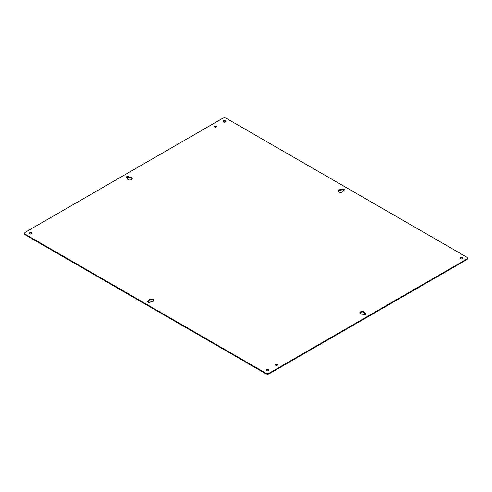 <?xml version="1.0" encoding="UTF-8"?>
<svg xmlns="http://www.w3.org/2000/svg" width="492" height="492" viewBox="0 0 492 492"><rect width="100%" height="100%" fill="white"/><g stroke="black" fill="none" stroke-linecap="round" stroke-linejoin="round"><path stroke-width="0.74" d="M223.466 121.985A1.427 0.824 180 0 1 223.048 121.401A1.427 0.824 180 0 1 224.475 120.577A1.427 0.824 180 0 1 225.896 121.401A1.427 0.824 180 0 1 225.016 122.164A1.427 0.824 180 0 1 223.466 121.985M214.721 127.034A1.107 0.64 180 0 1 214.395 126.579A1.107 0.64 180 0 1 215.502 125.94A1.107 0.64 180 0 1 216.609 126.579A1.107 0.64 180 0 1 215.927 127.17A1.107 0.64 180 0 1 214.721 127.034M275.717 365.248A1.107 0.64 180 0 1 275.391 364.8A1.107 0.64 180 0 1 276.498 364.16A1.107 0.64 180 0 1 277.605 364.8A1.107 0.64 180 0 1 276.922 365.39A1.107 0.64 180 0 1 275.717 365.248M150.767 301.836L150.134 302.199A1.427 0.824 180 0 1 148.578 302.377A1.427 0.824 180 0 1 147.698 301.621A1.427 0.824 180 0 1 148.117 301.036L148.836 300.526A2.454 1.421 180 0 1 148.824 300.378A2.454 1.421 180 0 1 151.278 298.958A2.454 1.421 180 0 1 153.738 300.378A2.454 1.421 180 0 1 151.013 301.787L150.767 301.836M340.987 189.592L341.866 189.18A1.427 0.824 180 0 1 343.422 189.002A1.427 0.824 180 0 1 344.302 189.758A1.427 0.824 180 0 1 343.883 190.343L343.164 190.853A2.454 1.421 180 0 1 343.176 191.001A2.454 1.421 180 0 1 340.722 192.421A2.454 1.421 180 0 1 338.262 191.001A2.454 1.421 180 0 1 340.987 189.592L340.987 190.213A2.454 1.421 0 0 0 338.324 191.314M127.311 178.737L126.592 177.913A1.427 0.824 180 0 1 126.173 177.329A1.427 0.824 180 0 1 127.053 176.573A1.427 0.824 180 0 1 128.609 176.751L129.488 177.163A2.454 1.421 180 0 1 132.207 178.571A2.454 1.421 180 0 1 129.753 179.992A2.454 1.421 180 0 1 127.293 178.571A2.454 1.421 180 0 1 127.311 178.424L127.311 178.725M365.408 313.465A1.427 0.824 180 0 1 365.827 314.05A1.427 0.824 180 0 1 364.947 314.806A1.427 0.824 180 0 1 363.391 314.628L362.512 314.216A2.454 1.421 180 0 1 359.793 312.807A2.454 1.421 180 0 1 362.247 311.387A2.454 1.421 180 0 1 364.707 312.807A2.454 1.421 180 0 1 364.689 312.955L365.408 313.465L365.408 314.087A1.427 0.824 0 0 1 365.722 314.357M266.516 370.562A1.427 0.824 180 0 1 266.104 369.978A1.427 0.824 180 0 1 267.525 369.154A1.427 0.824 180 0 1 268.952 369.978A1.427 0.824 180 0 1 268.072 370.74A1.427 0.824 180 0 1 266.516 370.562M460.266 258.7A1.427 0.824 180 0 1 459.848 258.115A1.427 0.824 180 0 1 461.275 257.298A1.427 0.824 180 0 1 462.701 258.115A1.427 0.824 180 0 1 461.822 258.878A1.427 0.824 180 0 1 460.266 258.7M29.717 233.841A1.427 0.824 180 0 1 29.299 233.263A1.427 0.824 180 0 1 30.725 232.439A1.427 0.824 180 0 1 32.152 233.263A1.427 0.824 180 0 1 31.273 234.02A1.427 0.824 180 0 1 29.717 233.841M466.656 257.082L226.265 118.295A2.54 1.464 0 0 0 222.679 118.295L25.344 232.224A2.54 1.464 0 0 0 24.6 233.263A2.54 1.464 0 0 0 25.344 234.297L265.735 373.084A2.54 1.464 0 0 0 269.321 373.084L466.656 259.155A2.54 1.464 0 0 0 467.4 258.115A2.54 1.464 0 0 0 466.656 257.082M225.791 121.715A1.427 0.824 0 0 0 224.475 121.198A1.427 0.824 0 0 0 223.153 121.715M216.468 126.893A1.107 0.64 0 0 0 215.502 126.561A1.107 0.64 0 0 0 214.537 126.893M277.463 365.107A1.107 0.64 0 0 0 276.498 364.781A1.107 0.64 0 0 0 275.532 365.107M148.117 301.036L148.117 301.657A1.427 0.824 0 0 0 147.803 301.928M153.676 300.686A2.454 1.421 0 0 0 151.149 299.579A2.454 1.421 0 0 0 148.836 300.833M148.117 301.657L148.836 301.172L148.836 300.569M344.197 190.072A1.427 0.824 0 0 0 341.866 189.801L341.866 189.18M340.987 190.213L341.866 189.801M128.609 176.751L128.609 177.372A1.427 0.824 0 0 0 126.278 177.643M132.145 178.885A2.454 1.421 0 0 0 129.488 177.784L129.488 177.163M128.609 177.372L129.488 177.784M364.689 312.998L364.689 313.601L365.408 314.087M364.689 313.263A2.454 1.421 0 0 0 362.376 312.008A2.454 1.421 0 0 0 359.855 313.115M268.847 370.285A1.427 0.824 0 0 0 267.525 369.775A1.427 0.824 0 0 0 266.209 370.285M462.597 258.429A1.427 0.824 0 0 0 461.275 257.919A1.427 0.824 0 0 0 459.952 258.429M32.048 233.571A1.427 0.824 0 0 0 30.725 233.06A1.427 0.824 0 0 0 29.403 233.571M24.6 233.263L24.6 233.885A2.54 1.464 0 0 0 25.344 234.918L265.735 373.705A2.54 1.464 0 0 0 269.321 373.705L466.656 259.776A2.54 1.464 0 0 0 467.4 258.737L467.4 258.115M148.75 301.295L148.75 300.673M341.233 189.543L341.233 190.164M129.236 177.735L129.236 177.114M364.775 313.103L364.775 313.724M466.656 259.155L466.656 259.776M269.321 373.084L269.321 373.705M265.735 373.084L265.735 373.705M25.344 234.297L25.344 234.918M148.836 301.172L148.836 300.55M343.164 191.167L343.164 190.828M364.689 313.601L364.689 312.974"/></g></svg>

